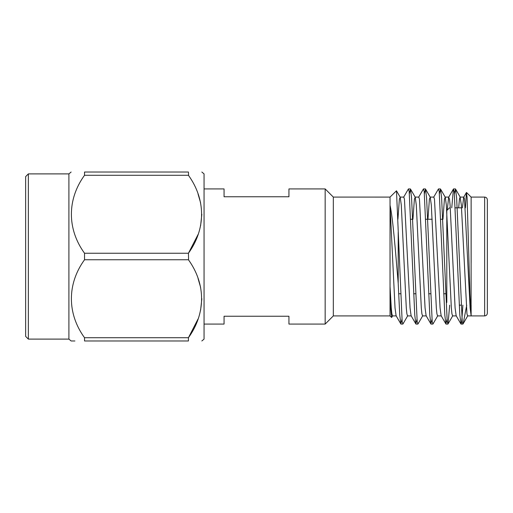<?xml version="1.0" encoding="UTF-8"?>
<svg xmlns="http://www.w3.org/2000/svg" width="513" height="513" viewBox="0 0 513 513"><rect width="100%" height="100%" fill="white"/><g stroke="black" fill="none" stroke-linecap="round" stroke-linejoin="round"><path stroke-width="0.77" d="M401.91 319.439L400.839 323.94L396.1 315.745L395.029 307.947L390.034 205.187L390.034 197.095L333.328 197.088L333.328 315.912L325.159 324.081L325.159 188.919L288.941 188.919L288.941 196.761L224.059 196.761L224.059 188.919L204.059 188.919M325.159 324.081L288.941 324.081L288.941 316.239L224.059 316.239L224.059 324.081L204.059 324.081M28.356 173.894L25.65 176.6L25.65 336.4L28.356 339.106L28.356 173.894L68.902 173.894L71.127 172.028M28.356 339.106L68.902 339.106L68.902 173.894M74.917 340.972L71.127 340.972L68.902 339.106M84.53 337.721L188.431 337.721L188.431 340.972C205.969 340.972 205.969 340.972 188.431 340.972C205.969 340.972 205.969 340.972 188.431 340.972L84.53 340.972C67.011 340.972 67.011 340.972 84.53 340.972L84.53 337.721C66.953 313.514 67.062 283.798 84.53 259.758L84.53 253.242C66.953 229.042 67.062 199.333 84.53 175.279L84.53 172.028C67.011 172.028 67.011 172.028 84.53 172.028L188.431 172.028C205.969 172.028 205.969 172.028 188.431 172.028C205.969 172.028 205.969 172.028 188.431 172.028L188.585 175.517M198.044 318.996L188.431 337.721C205.912 313.424 206.027 284.208 188.431 259.758L84.53 259.758M198.044 234.524L188.444 253.223L188.585 259.988M198.044 278.476L200.615 287.344M201.833 298.739L200.615 310.128M198.044 194.004L200.615 202.872M201.833 214.261L200.615 225.656M84.53 253.242L188.431 253.242C205.912 228.952 206.027 199.737 188.431 175.279L84.53 175.279M201.833 340.972L204.059 339.106L204.059 173.894L201.833 172.028M449.503 207.842L446.804 210.548L446.804 302.452M487.35 199.794L487.35 313.206C487.177 314.86 486.273 315.764 484.644 315.912L484.644 197.088C486.273 197.236 487.177 198.14 487.35 199.794M465.438 207.842L466.413 192.522L467.087 197.223L469.921 293.962L471.133 315.905L471.133 305.158M471.133 207.842L471.133 197.095L466.522 192.484M471.133 262.643L471.133 204.456L471.088 315.405L470.113 307.947L464.515 199.191L463.861 197.095L460.103 197.095L459.443 199.191L458.66 207.842M466.727 305.158L463.175 323.722L462.893 324.081L462.232 321.702L456.634 197.973L455.544 189.06L454.473 193.561M449.683 305.158L448.035 323.94L447.214 321.696L441.616 197.973L440.526 189.06L439.455 193.561M437.756 315.751L433.017 323.94L432.196 321.696L426.598 197.973L425.508 189.06L424.437 193.561M422.738 315.751L417.999 323.94L417.178 321.696L411.58 197.973L410.49 189.06L409.419 193.561M407.72 315.751L402.981 323.94L402.16 321.696L396.478 190.791L390.034 197.095M484.644 315.912L467.612 315.905L466.952 313.809L461.354 205.053L460.103 197.095M456.352 315.905L452.594 315.905L451.934 313.809L451.344 307.947L446.336 205.053L445.265 197.255L444.425 199.191L442.969 219.25M441.334 315.905L437.576 315.905L436.916 313.809L436.326 307.947L431.318 205.053L430.253 197.255L429.407 199.191L427.951 219.25M426.316 315.905L422.558 315.905L421.898 313.809L421.308 307.947L416.3 205.053L415.235 197.255L414.395 199.191L412.933 219.25M411.298 315.905L407.54 315.905L406.886 313.809L406.29 307.947L401.288 205.053L400.217 197.255L399.377 199.191L397.915 219.25M392.522 315.905L391.868 313.809L391.272 307.947L390.034 286.478L390.034 315.899L391.611 317.483L390.829 308.839L390.034 286.478L390.034 205.187C392.92 218.025 395.709 253.768 398.203 283.272L399.749 315.027L400.839 323.94M392.701 315.751L391.611 317.483M462.88 305.158L461.726 321.696L461.072 324.081L459.815 315.027L454.217 191.304L453.402 189.06L451.748 207.842M446.964 319.439L445.893 323.94L444.803 315.027L439.205 191.304L438.384 189.06L433.639 197.255M431.946 319.439L430.875 323.94L429.785 315.027L424.187 191.304L423.366 189.06L418.621 197.255M416.928 319.439L415.857 323.94L414.767 315.027L409.169 191.304L408.348 189.06L403.603 197.255M398.203 232.235L398.203 283.272M466.413 192.522L463.675 197.255L462.412 207.842M460.911 323.94L456.166 315.745L455.095 307.947L450.093 205.053L449.497 199.191L448.657 197.255L447.246 210.099M445.893 323.94L441.148 315.745L440.077 307.947L434.479 199.191L433.825 197.095L430.067 197.095M430.875 323.94L426.13 315.745L425.065 307.947L419.461 199.191L418.807 197.095L415.049 197.095M415.857 323.94L411.112 315.745L410.047 307.947L404.449 199.191L403.789 197.095L400.037 197.095M398.646 293.75L400.467 293.75M413.664 293.75L415.485 293.75M428.682 293.75L430.503 293.75M443.7 293.75L445.521 293.75M410.862 219.25L412.683 219.25M425.88 219.25L432.19 219.25M440.898 219.25L442.719 219.25M459.257 305.158L461.084 305.158M455.371 207.842L461.546 207.842M471.133 197.088L484.644 197.088M455.544 189.06L460.283 197.255M448.035 323.94L452.774 315.745M440.526 189.06L445.265 197.255M425.508 189.06L430.247 197.249M410.49 189.06L415.229 197.249M463.175 323.722L467.792 315.745M400.211 197.249L396.472 190.791M400.999 324.081L402.82 324.081M416.017 324.081L417.839 324.081M431.035 324.081L432.857 324.081M446.053 324.081L447.875 324.081M461.072 324.081L462.886 324.081M408.508 188.919L410.329 188.919M423.526 188.919L425.348 188.919M438.544 188.919L440.366 188.919M453.563 188.919L455.384 188.919M448.657 197.255L453.402 189.06M448.843 197.095L445.085 197.095M396.28 315.905L392.528 315.905M333.328 315.912L390.034 315.912M333.328 197.088L325.159 188.919"/></g></svg>
